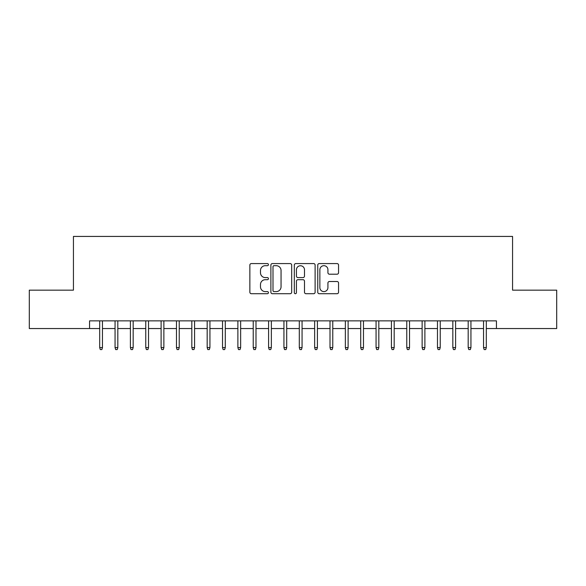 <?xml version="1.0" encoding="UTF-8"?>
<svg xmlns="http://www.w3.org/2000/svg" width="586" height="586" viewBox="0 0 586 586"><rect width="100%" height="100%" fill="white"/><g stroke="black" fill="none" stroke-linecap="round" stroke-linejoin="round"><path stroke-width="0.88" d="M268.432 264.63A1.055 1.055 0 0 0 267.377 263.575L251.365 263.575A1.509 1.509 0 0 0 249.863 265.077L249.863 292.209A1.509 1.509 0 0 0 251.365 293.718L267.377 293.718A1.055 1.055 0 0 0 268.432 292.663A1.055 1.055 0 0 0 267.377 291.608L265.304 291.608A4.82 4.82 0 0 1 260.484 286.781L260.484 284.525A4.82 4.82 0 0 1 265.304 279.698L267.377 279.698A1.055 1.055 0 0 0 268.432 278.643A1.055 1.055 0 0 0 267.377 277.588L265.304 277.588A4.82 4.82 0 0 1 260.484 272.768L260.484 270.505A4.82 4.82 0 0 1 265.304 265.685L267.377 265.685A1.055 1.055 0 0 0 268.432 264.63M337.045 274.197A1.509 1.509 0 0 0 338.554 272.688L338.554 265.077A1.509 1.509 0 0 0 337.045 263.575L319.26 263.575A1.509 1.509 0 0 0 317.751 265.077L317.751 292.209A1.509 1.509 0 0 0 319.26 293.718L337.045 293.718A1.509 1.509 0 0 0 338.554 292.209L338.554 283.016A1.509 1.509 0 0 0 337.045 281.507L329.435 281.507A1.509 1.509 0 0 0 327.926 283.016L327.926 287.572A4.029 4.029 0 0 1 323.897 291.608A4.029 4.029 0 0 1 319.861 287.572L319.861 269.714A4.029 4.029 0 0 1 323.897 265.685A4.029 4.029 0 0 1 327.926 269.714L327.926 272.688A1.509 1.509 0 0 0 329.435 274.197L337.045 274.197M89.563 328.541L29.3 328.541L29.3 290.158L73.44 290.158L73.44 236.422L512.56 236.422L512.56 290.158L556.7 290.158L556.7 328.541L496.437 328.541L496.437 320.864L89.563 320.864L89.563 328.541L99.693 328.541M291.682 265.077A1.509 1.509 0 0 0 290.173 263.575L272.387 263.575A1.509 1.509 0 0 0 270.886 265.077L270.886 292.209A1.509 1.509 0 0 0 272.387 293.718L290.173 293.718A1.509 1.509 0 0 0 291.682 292.209L291.682 265.077M295.827 263.575L313.613 263.575A1.509 1.509 0 0 1 315.114 265.077L315.114 292.209A1.509 1.509 0 0 1 313.613 293.718L306.002 293.718A1.509 1.509 0 0 1 304.493 292.209L304.493 281.207A1.509 1.509 0 0 0 302.984 279.698L297.937 279.698A1.509 1.509 0 0 0 296.428 281.207L296.428 292.663A1.055 1.055 0 0 1 295.373 293.718A1.055 1.055 0 0 1 294.319 292.663L294.319 265.077A1.509 1.509 0 0 1 295.827 263.575M102.462 328.541L115.054 328.541M117.815 328.541L130.407 328.541M133.169 328.541L145.76 328.541M148.522 328.541L161.113 328.541M163.875 328.541L176.467 328.541M179.228 328.541L191.82 328.541M194.581 328.541L207.173 328.541M209.935 328.541L222.526 328.541M225.288 328.541L237.879 328.541M240.641 328.541L253.233 328.541M255.994 328.541L268.586 328.541M271.355 328.541L283.939 328.541M286.708 328.541L299.292 328.541M302.061 328.541L314.645 328.541M317.414 328.541L330.006 328.541M332.767 328.541L345.359 328.541M348.121 328.541L360.712 328.541M363.474 328.541L376.065 328.541M378.827 328.541L391.419 328.541M394.18 328.541L406.772 328.541M409.533 328.541L422.125 328.541M424.887 328.541L437.478 328.541M440.24 328.541L452.832 328.541M455.593 328.541L468.185 328.541M470.946 328.541L483.538 328.541M486.307 328.541L496.437 328.541M274.05 265.685A1.055 1.055 0 0 0 272.995 266.74L272.995 290.553A1.055 1.055 0 0 0 274.05 291.608L276.233 291.608A4.82 4.82 0 0 0 281.053 286.781L281.053 270.505A4.82 4.82 0 0 0 276.233 265.685L274.05 265.685M304.493 269.787A4.029 4.029 0 0 0 300.457 265.758A4.029 4.029 0 0 0 296.428 269.787L296.428 276.079A1.509 1.509 0 0 0 297.937 277.588L302.984 277.588A1.509 1.509 0 0 0 304.493 276.079L304.493 269.787M99.693 347.586L100.309 349.578L101.847 349.578L102.462 347.586L99.693 347.586L99.693 320.864M102.462 347.586L102.462 320.864M115.054 347.586L115.662 349.578L117.2 349.578L117.815 347.586L115.054 347.586L115.054 320.864M117.815 347.586L117.815 320.864M130.407 347.586L131.015 349.578L132.553 349.578L133.169 347.586L130.407 347.586L130.407 320.864M133.169 347.586L133.169 320.864M145.76 347.586L146.375 349.578L147.906 349.578L148.522 347.586L145.76 347.586L145.76 320.864M148.522 347.586L148.522 320.864M161.113 347.586L161.729 349.578L163.26 349.578L163.875 347.586L161.113 347.586L161.113 320.864M163.875 347.586L163.875 320.864M176.467 347.586L177.082 349.578L178.613 349.578L179.228 347.586L176.467 347.586L176.467 320.864M179.228 347.586L179.228 320.864M191.82 347.586L192.435 349.578L193.966 349.578L194.581 347.586L191.82 347.586L191.82 320.864M194.581 347.586L194.581 320.864M207.173 347.586L207.788 349.578L209.319 349.578L209.935 347.586L207.173 347.586L207.173 320.864M209.935 347.586L209.935 320.864M222.526 347.586L223.141 349.578L224.672 349.578L225.288 347.586L222.526 347.586L222.526 320.864M225.288 347.586L225.288 320.864M237.879 347.586L238.495 349.578L240.033 349.578L240.641 347.586L237.879 347.586L237.879 320.864M240.641 347.586L240.641 320.864M253.233 347.586L253.848 349.578L255.386 349.578L255.994 347.586L253.233 347.586L253.233 320.864M255.994 347.586L255.994 320.864M268.586 347.586L269.201 349.578L270.739 349.578L271.355 347.586L268.586 347.586L268.586 320.864M271.355 347.586L271.355 320.864M283.939 347.586L284.554 349.578L286.093 349.578L286.708 347.586L283.939 347.586L283.939 320.864M286.708 347.586L286.708 320.864M299.292 347.586L299.907 349.578L301.446 349.578L302.061 347.586L299.292 347.586L299.292 320.864M302.061 347.586L302.061 320.864M314.645 347.586L315.261 349.578L316.799 349.578L317.414 347.586L314.645 347.586L314.645 320.864M317.414 347.586L317.414 320.864M330.006 347.586L330.614 349.578L332.152 349.578L332.767 347.586L330.006 347.586L330.006 320.864M332.767 347.586L332.767 320.864M345.359 347.586L345.967 349.578L347.505 349.578L348.121 347.586L345.359 347.586L345.359 320.864M348.121 347.586L348.121 320.864M360.712 347.586L361.328 349.578L362.859 349.578L363.474 347.586L360.712 347.586L360.712 320.864M363.474 347.586L363.474 320.864M376.065 347.586L376.681 349.578L378.212 349.578L378.827 347.586L376.065 347.586L376.065 320.864M378.827 347.586L378.827 320.864M391.419 347.586L392.034 349.578L393.565 349.578L394.18 347.586L391.419 347.586L391.419 320.864M394.18 347.586L394.18 320.864M406.772 347.586L407.387 349.578L408.918 349.578L409.533 347.586L406.772 347.586L406.772 320.864M409.533 347.586L409.533 320.864M422.125 347.586L422.74 349.578L424.271 349.578L424.887 347.586L422.125 347.586L422.125 320.864M424.887 347.586L424.887 320.864M437.478 347.586L438.094 349.578L439.625 349.578L440.24 347.586L437.478 347.586L437.478 320.864M440.24 347.586L440.24 320.864M452.832 347.586L453.447 349.578L454.985 349.578L455.593 347.586L452.832 347.586L452.832 320.864M455.593 347.586L455.593 320.864M468.185 347.586L468.8 349.578L470.338 349.578L470.946 347.586L468.185 347.586L468.185 320.864M470.946 347.586L470.946 320.864M483.538 347.586L484.153 349.578L485.691 349.578L486.307 347.586L483.538 347.586L483.538 320.864M486.307 347.586L486.307 320.864"/></g></svg>
